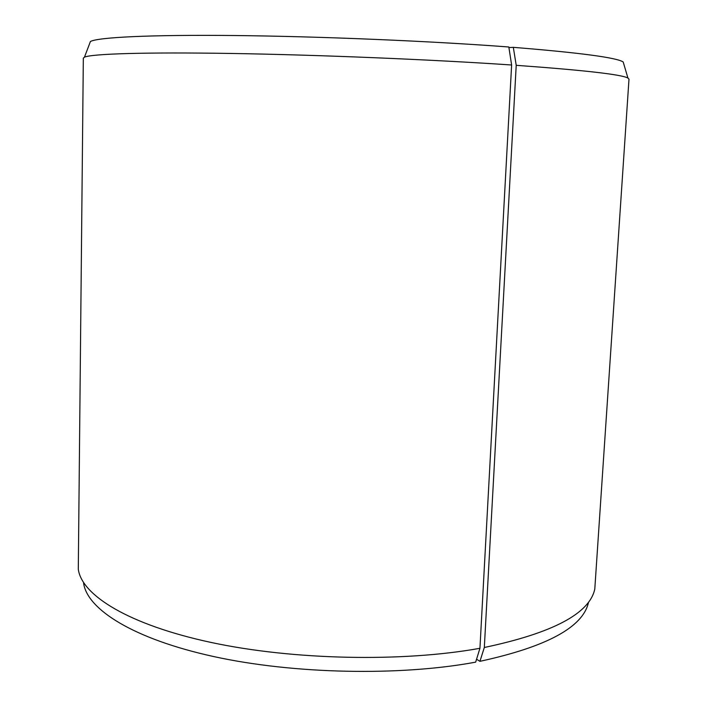 <?xml version="1.0" encoding="UTF-8"?>
<svg xmlns="http://www.w3.org/2000/svg" width="707" height="707" viewBox="0 0 707 707"><rect width="100%" height="100%" fill="white"/><g stroke="black" fill="none" stroke-linecap="round" stroke-linejoin="round"><path stroke-width="1.06" d="M476.553 659.233L479.938 661.328L484.322 647.488L516.216 65.318L513.326 47.342C579.952 52.742 616.566 57.612 623.185 61.96L623.839 64.16M516.216 65.318C584.238 70.24 621.471 74.482 627.931 78.044L628.991 79.14L594.79 589.09C589.532 613.57 552.706 633.039 484.322 647.488M479.938 661.328C546.741 646.808 582.904 627.233 588.436 602.603M83.603 583.204C87.244 609.478 133.482 638.987 213.744 656.564C293.829 674.116 400.074 676.246 475.661 662.141L479.938 648.292L511.621 65L508.828 46.998C431.049 41.086 320.359 36.419 235.042 35.536C149.548 34.643 97.928 37.33 90.425 41.501L84.46 57.161C91.742 53.847 144.122 52.062 231.516 53.467C318.716 54.872 432.154 59.565 511.621 65M84.46 57.161L83.329 58.177L78.3 569.25C81.703 595.321 128.762 624.794 211.101 642.451C293.255 660.082 402.504 662.318 479.938 648.292M89.612 43.64L90.425 41.501M513.326 47.342L508.916 47.581M623.185 61.96L627.931 78.044"/></g></svg>
